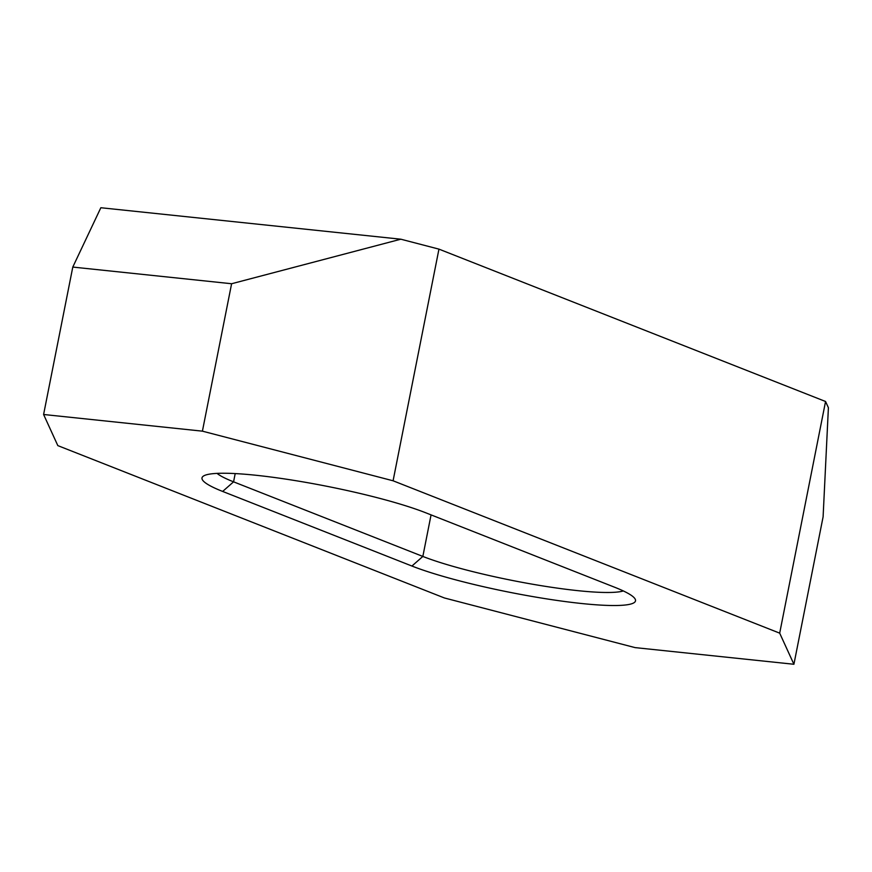<?xml version="1.0" encoding="UTF-8"?>
<svg xmlns="http://www.w3.org/2000/svg" width="872" height="872" viewBox="0 0 872 872"><rect width="100%" height="100%" fill="white"/><g stroke="black" fill="none" stroke-linecap="round" stroke-linejoin="round"><path stroke-width="1.31" d="M779.688 633.148L825.555 401.491L828.4 407.715L823.103 516.845L793.912 664.268L779.688 633.148L393.087 480.788L202.413 431.16L43.6 414.494L57.825 445.614L444.426 597.974L635.099 647.613L793.912 664.268M43.6 414.494L72.79 267.072L100.847 207.732L400.826 239.201L438.954 249.13L393.087 480.788M825.555 401.491L438.954 249.13M217.052 473.387A113.654 14.639 -168.8 0 0 233.565 481.835L422.844 556.434A113.654 14.639 -168.8 0 0 533.937 584.458A113.654 14.639 -168.8 0 0 623.317 590.943M222.654 491.437A124.489 16.034 -168.8 0 1 203.438 476.068A124.489 16.034 -168.8 0 1 297.766 481.006A124.489 16.034 -168.8 0 1 425.58 512.725L614.858 587.325A124.489 16.034 -168.8 0 1 634.881 598.617A124.489 16.034 -168.8 0 1 555.017 600.143A124.489 16.034 -168.8 0 1 411.933 566.037L222.654 491.437L233.565 481.835L235.2 473.583M72.79 267.072L231.603 283.738L202.413 431.16M231.603 283.738L400.826 239.201M431.062 514.894L422.844 556.434L411.933 566.037"/></g></svg>

